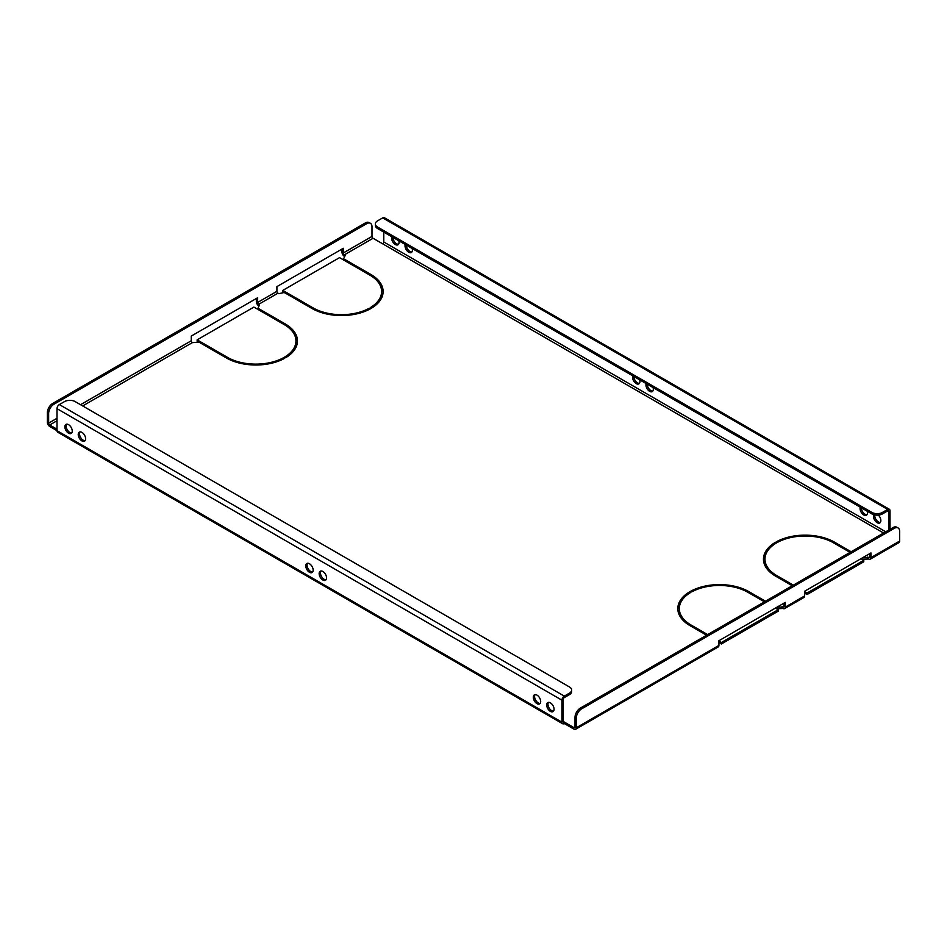 <?xml version="1.0" encoding="UTF-8"?>
<svg xmlns="http://www.w3.org/2000/svg" width="947" height="947" viewBox="0 0 947 947"><rect width="100%" height="100%" fill="white"/><g stroke="black" fill="none" stroke-linecap="round" stroke-linejoin="round"><path stroke-width="1.42" d="M322.844 571.479A5.22 3.019 -120 0 0 320.24 571.219A5.22 3.019 -120 0 0 319.435 575.409A5.22 3.019 -120 0 0 322.844 580.014A5.22 3.019 -120 0 0 325.46 580.274A5.22 3.019 -120 0 0 326.265 576.084A5.22 3.019 -120 0 0 322.844 571.479M320.962 570.994A5.22 3.019 -120 0 0 320.926 575.255A5.22 3.019 -120 0 0 324.134 579.268A5.22 3.019 -120 0 0 326.028 579.765M309.468 563.749A5.22 3.019 -120 0 0 306.852 563.501A5.22 3.019 -120 0 0 306.047 567.679A5.22 3.019 -120 0 0 309.468 572.284A5.22 3.019 -120 0 0 312.072 572.544A5.22 3.019 -120 0 0 312.877 568.354A5.22 3.019 -120 0 0 309.468 563.749M307.574 563.264A5.22 3.019 -120 0 0 307.538 567.537A5.22 3.019 -120 0 0 310.746 571.538A5.22 3.019 -120 0 0 312.64 572.035M653.099 387.595A5.22 3.019 60 0 1 652.246 391.608A5.22 3.019 60 0 1 649.63 391.348A5.22 3.019 60 0 1 646.174 383.594M647.227 384.198A5.22 3.019 -120 0 0 650.92 390.602A5.22 3.019 -120 0 0 652.814 391.087M639.71 379.865A5.22 3.019 60 0 1 638.858 383.878A5.22 3.019 60 0 1 636.254 383.618A5.22 3.019 60 0 1 632.785 375.864M633.839 376.48A5.22 3.019 -120 0 0 637.532 382.872A5.22 3.019 -120 0 0 639.426 383.369M550.373 702.84A5.22 3.019 -120 0 0 547.768 702.591A5.22 3.019 -120 0 0 546.964 706.77A5.22 3.019 -120 0 0 550.373 711.375A5.22 3.019 -120 0 0 552.989 711.635A5.22 3.019 -120 0 0 553.794 707.445A5.22 3.019 -120 0 0 550.373 702.84M548.491 702.354A5.22 3.019 -120 0 0 548.455 706.628A5.22 3.019 -120 0 0 551.663 710.629A5.22 3.019 -120 0 0 553.557 711.126M81.939 432.388A5.22 3.019 -120 0 0 79.323 432.128A5.22 3.019 -120 0 0 78.518 436.318A5.22 3.019 -120 0 0 81.939 440.923A5.22 3.019 -120 0 0 84.543 441.184A5.22 3.019 -120 0 0 85.348 436.993A5.22 3.019 -120 0 0 81.939 432.388M80.045 431.903A5.22 3.019 -120 0 0 80.01 436.165A5.22 3.019 -120 0 0 83.218 440.177A5.22 3.019 -120 0 0 85.112 440.675M536.996 695.122A5.22 3.019 -120 0 0 534.38 694.861A5.22 3.019 -120 0 0 533.587 699.04A5.22 3.019 -120 0 0 536.996 703.645A5.22 3.019 -120 0 0 539.601 703.905A5.22 3.019 -120 0 0 540.406 699.726A5.22 3.019 -120 0 0 536.996 695.122M535.102 694.625A5.22 3.019 -120 0 0 535.067 698.898A5.22 3.019 -120 0 0 538.275 702.911A5.22 3.019 -120 0 0 540.169 703.396M68.551 424.658A5.22 3.019 -120 0 0 65.935 424.41A5.22 3.019 -120 0 0 65.142 428.589A5.22 3.019 -120 0 0 68.551 433.193A5.22 3.019 -120 0 0 71.167 433.454A5.22 3.019 -120 0 0 71.96 429.263A5.22 3.019 -120 0 0 68.551 424.658M66.657 424.173A5.22 3.019 -120 0 0 66.621 428.446A5.22 3.019 -120 0 0 69.829 432.448A5.22 3.019 -120 0 0 71.723 432.945M878.354 515.097A5.22 3.019 60 0 1 879.775 522.969A5.22 3.019 60 0 1 877.171 522.708A5.22 3.019 60 0 1 873.821 514.695M874.803 514.931A5.22 3.019 -120 0 0 878.449 521.963A5.22 3.019 -120 0 0 880.343 522.46M412.182 248.505A5.22 3.019 60 0 1 411.329 252.518A5.22 3.019 60 0 1 408.725 252.257A5.22 3.019 60 0 1 405.257 244.504M406.31 245.119A5.22 3.019 -120 0 0 410.004 251.511A5.22 3.019 -120 0 0 411.898 251.997M867.239 511.226A5.22 3.019 60 0 1 866.398 515.239A5.22 3.019 60 0 1 863.782 514.979A5.22 3.019 60 0 1 860.314 507.237M861.368 507.841A5.22 3.019 -120 0 0 865.061 514.233A5.22 3.019 -120 0 0 866.955 514.73M398.805 240.775A5.22 3.019 60 0 1 397.953 244.788A5.22 3.019 60 0 1 395.337 244.527A5.22 3.019 60 0 1 391.869 236.774M392.922 237.389A5.22 3.019 -120 0 0 396.627 243.781A5.22 3.019 -120 0 0 398.509 244.279M374.491 306.153A40.129 23.166 0 0 0 381.605 292.99L381.605 291.51A40.129 23.166 0 0 0 369.851 275.127L343.643 259.999L344.708 259.371L370.928 274.512L370.928 275.766M383.097 292.244A41.644 24.042 0 0 0 374.491 278.347M288.835 355.61A40.129 23.166 0 0 0 295.949 342.447L295.949 340.967A40.129 23.166 0 0 0 284.195 324.584L257.986 309.444L259.052 308.829L285.26 323.957L285.26 325.223M297.441 341.701A41.644 24.042 0 0 0 288.835 327.792M686.433 623.28A40.129 23.166 180 0 1 679.319 610.117L679.319 608.637A40.129 23.166 180 0 1 690.541 592.562L689.475 591.946L689.475 593.236M677.827 609.371A41.644 24.042 180 0 1 686.433 595.462M772.089 573.835A40.129 23.166 180 0 1 764.975 560.66L764.975 559.18A40.129 23.166 180 0 1 776.197 543.105L775.131 542.489L775.131 543.779M763.483 559.926A41.644 24.042 180 0 1 772.089 546.017M284.42 292.812L282.798 291.877L282.798 290.398L339.547 257.631L342.577 259.371L343.643 258.756L345.229 255.347L344.365 254.85A1.515 0.876 -120 0 1 343.299 252.991L343.299 248.292L276.915 286.621L276.915 291.321A1.515 0.876 -120 0 0 277.98 293.179L278.844 293.677L285.828 292.138L282.798 290.398M342.009 249.037L342.009 252.257A3.326 1.918 -120 0 0 344.365 256.329L344.684 256.519M573.929 727.639L575.007 727.012A1.515 0.876 -120 0 1 574.687 727.71A1.515 0.876 -120 0 1 573.929 727.639L563.228 721.448A1.515 0.876 120 0 0 563.536 722.147A1.515 0.876 120 0 0 564.294 722.076L564.294 723.555L573.929 729.119A3.326 1.918 -120 0 0 575.598 729.285A3.326 1.918 -120 0 0 576.285 727.758L718.915 645.416L718.915 640.717L785.3 602.387L785.3 607.086L804.571 595.959L804.571 591.259L870.956 552.941L870.956 557.629A3.326 1.918 60 0 1 870.269 559.156A3.326 1.918 60 0 1 868.6 558.99L862.172 559.357M804.571 591.638L807.033 593.059L863.782 560.293L863.782 561.772L807.033 594.538L804.571 593.118M785.3 607.086A3.326 1.918 60 0 1 784.601 608.613A3.326 1.918 60 0 1 782.944 608.447L776.516 608.814M718.915 641.083L721.377 642.516L778.126 609.75L778.126 611.229L721.377 643.996L718.915 642.575M885.729 531.8L383.772 241.994A1.515 0.876 -60 0 1 382.706 243.841L373.071 238.277A1.515 0.876 60 0 1 371.993 236.43L371.993 226.783A7.576 4.368 120 0 0 370.431 223.314A7.576 4.368 120 0 0 366.643 223.693L53.991 404.203A7.576 4.368 120 0 0 48.64 413.472L47.35 412.738L47.35 422.374A3.326 1.918 -120 0 0 49.706 426.458L561.938 722.194A3.326 1.918 120 0 0 562.636 723.721A3.326 1.918 120 0 0 564.294 723.555M198.752 342.269L197.142 341.334L197.142 339.855L253.891 307.088L256.909 308.829L257.986 308.213L259.573 304.804L258.709 304.307A1.515 0.876 -120 0 1 257.643 302.448L257.643 297.749L191.258 336.078L191.258 340.778A1.515 0.876 -120 0 0 192.324 342.636L199.095 342.21L200.16 341.595L197.142 339.855M256.353 298.494L256.353 301.702A3.326 1.918 -120 0 0 258.709 305.786L259.028 305.964M381.605 291.51A40.129 23.166 0 0 1 370.384 307.574L371.449 308.201A41.644 24.042 0 0 0 383.121 291.51A41.644 24.042 0 0 0 370.928 274.512M283.65 357.646A40.129 23.166 0 0 1 227.446 357.339L201.238 342.21L200.16 342.826L226.38 357.966A41.644 24.042 0 0 0 284.727 358.274L283.65 357.646L283.65 358.842M295.949 340.967A40.129 23.166 0 0 1 284.727 357.031L285.793 357.646A41.644 24.042 0 0 0 297.465 340.967A41.644 24.042 0 0 0 285.26 323.957M369.318 308.201A40.129 23.166 0 0 1 313.102 307.893L286.894 292.753L285.828 293.381L312.037 308.509A41.644 24.042 0 0 0 370.384 308.817L369.318 308.201L369.318 309.385M851.14 551.758L834.556 542.181A41.644 24.042 180 0 0 776.197 541.873L777.274 542.489A40.129 23.166 180 0 1 833.478 542.797L850.075 552.385M792.26 585.767L775.664 576.178A41.644 24.042 180 0 1 763.46 559.18A41.644 24.042 180 0 1 775.131 542.489M793.326 585.139L776.729 575.563A40.129 23.166 180 0 1 764.975 559.18M706.592 635.212L689.996 625.636A41.644 24.042 180 0 1 677.803 608.637A41.644 24.042 180 0 1 689.475 591.946M707.669 634.597L691.073 625.02A40.129 23.166 180 0 1 679.319 608.637M765.484 601.215L748.888 591.638A41.644 24.042 180 0 0 690.541 591.33L691.618 591.946A40.129 23.166 180 0 1 747.822 592.254L764.418 601.83M48.64 413.472L48.64 423.12A1.515 0.876 -120 0 0 49.706 424.978L56.986 429.18M778.126 609.75L775.333 608.14M784.009 603.132L784.009 606.352A1.515 0.876 60 0 1 783.702 607.039A1.515 0.876 60 0 1 782.944 606.968L776.824 607.287M863.782 560.293L861.001 558.683M869.666 553.675L869.666 556.895A1.515 0.876 60 0 1 869.358 557.582A1.515 0.876 60 0 1 868.6 557.511L862.48 557.83M804.571 595.959A3.326 1.918 60 0 1 803.885 597.486L784.601 608.613M575.007 727.012L575.007 717.376A7.576 4.368 -60 0 1 580.357 708.096L581.647 708.841L894.299 528.331A7.576 4.368 120 0 1 898.087 527.952A7.576 4.368 120 0 1 899.65 531.421L899.65 541.068A3.326 1.918 60 0 1 898.963 542.595L870.269 559.156M562.636 723.721L57.672 432.187A3.326 1.918 -60 0 1 56.986 430.66L56.986 408.654A3.326 1.918 -60 0 1 59.341 404.57L564.294 696.104A3.326 1.918 120 0 0 561.938 700.188L56.986 408.654M563.228 721.448L563.228 699.442A1.515 0.876 120 0 1 564.294 697.596L569.443 694.625L569.443 693.145A7.576 4.368 -0 0 0 571.657 690.043A7.576 4.368 -0 0 0 569.443 686.954L75.192 401.611A7.576 4.368 -0 0 0 64.479 401.611L59.341 404.57M561.938 722.194L561.938 700.188M383.772 241.994L383.772 232.098M887.659 509.415L382.706 217.881L377.557 220.852A7.576 4.368 0 0 0 375.343 223.942A7.576 4.368 0 0 0 377.557 227.031L871.808 512.386A7.576 4.368 0 0 0 882.521 512.386L887.659 509.415A3.326 1.918 120 0 1 889.328 509.249A3.326 1.918 120 0 1 890.014 510.776L890.014 529.326M888.724 511.522A1.515 0.876 120 0 0 888.416 510.824A1.515 0.876 120 0 0 887.659 510.895L888.724 511.522L888.724 530.06M718.915 645.416A3.326 1.918 60 0 1 718.217 646.943L575.598 729.285M576.285 727.758L576.285 718.11L575.007 717.376M581.647 708.841A7.576 4.368 120 0 0 576.285 718.11M580.357 708.096L893.009 527.586A7.576 4.368 -60 0 1 896.797 527.219L898.087 527.952M47.35 412.738A7.576 4.368 -60 0 1 52.701 403.458L53.991 404.203M366.643 223.693L365.353 222.947L52.701 403.458M365.353 222.947A7.576 4.368 -60 0 1 369.141 222.581L370.431 223.314M861.829 558.209L861.829 559.168M867.748 557.014L867.748 558.505M807.033 593.059L807.033 594.538M564.294 696.104L569.443 693.145M571.657 690.043L571.657 691.535A7.576 4.368 180 0 1 569.443 694.625M382.706 217.881A3.326 1.918 -60 0 1 384.364 217.715L889.328 509.249M882.521 512.386L882.521 513.866L887.659 510.895M882.521 513.866A7.576 4.368 180 0 1 871.808 513.866L871.808 512.386M377.557 227.031L377.557 228.511L871.808 513.866M377.557 228.511A7.576 4.368 180 0 1 375.343 225.422L375.343 223.942M776.173 607.654L776.173 608.625M782.08 606.471L782.08 607.95M721.377 642.516L721.377 643.996M286.894 292.753L286.894 293.996M259.052 308.829L259.052 310.071M201.238 342.21L201.238 343.453M344.708 259.371L344.708 260.614M277.98 293.179L258.709 304.307M192.324 342.636L82.685 405.932M56.986 420.764L49.706 424.978M782.944 606.968L784.009 606.352M868.6 557.511L869.666 556.895M382.706 243.841L883.587 533.031M373.071 238.277L344.365 254.85M276.915 291.321L257.643 302.448M191.258 340.778L80.542 404.7M56.986 418.302L48.64 423.12M870.956 557.629L899.65 541.068M894.299 528.331L893.009 527.586M371.993 236.43L343.299 252.991M776.729 575.563L776.729 576.794M834.556 542.181L834.556 543.412M691.073 625.02L691.073 626.251M748.888 591.638L748.888 592.869M313.102 307.893L313.102 309.101M227.446 357.339L227.446 358.558"/></g></svg>
